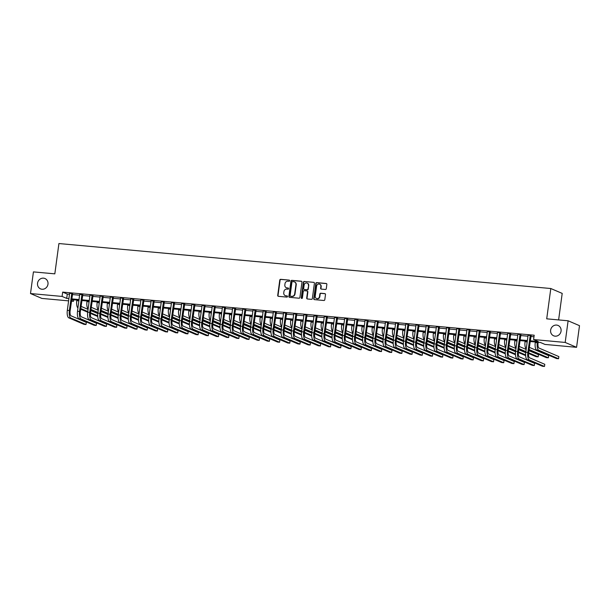 <?xml version="1.0" encoding="UTF-8"?>
<svg xmlns="http://www.w3.org/2000/svg" width="610" height="610" viewBox="0 0 610 610"><rect width="100%" height="100%" fill="white"/><g stroke="black" fill="none" stroke-linecap="round" stroke-linejoin="round"><path stroke-width="0.91" d="M289.674 280.752A0.602 0.557 -66.8 0 0 289.193 280.104L280.691 279.327A0.862 0.801 -66.8 0 0 279.776 280.104L277.71 295.4A0.862 0.801 -66.8 0 0 278.396 296.323L286.898 297.1A0.602 0.557 -66.8 0 0 287.211 295.957A0.602 0.557 -66.8 0 0 287.058 295.911L285.953 295.812A2.76 2.554 -66.8 0 1 283.764 292.861L283.94 291.58A2.76 2.554 -66.8 0 1 286.868 289.094L287.966 289.201A0.602 0.557 -66.8 0 0 288.286 288.05A0.602 0.557 -66.8 0 0 288.126 288.012L287.028 287.905A2.76 2.554 -66.8 0 1 284.832 284.954L285.007 283.68A2.76 2.554 -66.8 0 1 287.935 281.195L289.033 281.294A0.602 0.557 -66.8 0 0 289.674 280.752M550.632 330.147A5.627 5.2 -66.8 0 0 553.628 335.797A5.627 5.2 -66.8 0 0 561.063 331.1A5.627 5.2 -66.8 0 0 558.058 325.45A5.627 5.2 -66.8 0 0 550.632 330.147M37.545 283.231A5.627 5.2 -66.8 0 0 40.55 288.881A5.627 5.2 -66.8 0 0 47.977 284.184A5.627 5.2 -66.8 0 0 44.98 278.534A5.627 5.2 -66.8 0 0 37.545 283.231M325.366 289.475A0.862 0.801 -66.8 0 0 326.281 288.698L326.861 284.405A0.862 0.801 -66.8 0 0 326.175 283.482L316.735 282.621A0.862 0.801 -66.8 0 0 315.82 283.398L313.753 298.702A0.862 0.801 -66.8 0 0 314.44 299.624L323.879 300.486A0.862 0.801 -66.8 0 0 324.794 299.708L325.496 294.523A0.862 0.801 -66.8 0 0 324.81 293.601L320.768 293.227A0.862 0.801 -66.8 0 0 319.853 294.005L319.503 296.582A2.31 2.135 -66.8 0 1 316.453 298.503A2.31 2.135 -66.8 0 1 315.225 296.185L316.59 286.113A2.31 2.135 -66.8 0 1 319.64 284.191A2.31 2.135 -66.8 0 1 320.868 286.509L320.639 288.187A0.862 0.801 -66.8 0 0 321.325 289.11L325.366 289.475M68.602 300.867L41.892 298.427L30.5 293.547L33.428 271.892L54.824 273.852L58.918 243.542L550.807 288.522L546.712 318.832L568.108 320.784L565.18 342.439L576.572 347.319L544.989 344.429L540.368 342.454L530.12 341.516M30.5 293.547L62.083 296.429L66.704 298.412L68.907 298.61M530.22 340.799L538.218 341.531L533.597 339.549L534.185 335.218L62.67 292.106L62.083 296.429M533.597 339.549L565.18 342.439M301.981 282.133A0.862 0.801 -66.8 0 0 301.294 281.21L291.854 280.348A0.862 0.801 -66.8 0 0 290.94 281.126L288.873 296.422A0.862 0.801 -66.8 0 0 289.559 297.344L298.999 298.206A0.862 0.801 -66.8 0 0 299.914 297.436L301.981 282.133M304.291 281.485L313.738 282.346A0.862 0.801 -66.8 0 1 314.417 283.269L312.35 298.572A0.862 0.801 -66.8 0 1 311.435 299.35L307.394 298.976A0.862 0.801 -66.8 0 1 306.708 298.054L307.547 291.847A0.862 0.801 -66.8 0 0 306.868 290.924L304.184 290.68A0.862 0.801 -66.8 0 0 303.269 291.458L302.4 297.916A0.602 0.557 -66.8 0 1 301.599 298.42A0.602 0.557 -66.8 0 1 301.279 297.817L303.376 282.262A0.862 0.801 -66.8 0 1 304.291 281.485L313.738 282.346M62.67 292.106L67.291 294.081L69.494 294.287M72.331 294.546L79.681 295.217M82.518 295.476L89.868 296.147M92.712 296.407L100.055 297.078M102.899 297.337L110.242 298.008M113.086 298.267L120.429 298.946M123.273 299.205L130.624 299.876M133.46 300.135L140.811 300.806M143.647 301.065L150.998 301.736M153.842 301.996L161.185 302.667M164.029 302.926L171.372 303.597M174.216 303.864L181.559 304.535M184.403 304.794L191.753 305.465M194.59 305.724L201.94 306.395M204.777 306.655L212.127 307.326M214.972 307.585L222.314 308.256M225.159 308.515L232.501 309.194M235.346 309.453L242.688 310.124M245.533 310.383L252.883 311.054M255.72 311.313L263.07 311.985M265.907 312.244L273.257 312.915M276.101 313.174L283.444 313.845M286.288 314.112L293.631 314.783M296.475 315.042L303.818 315.713M306.662 315.972L314.013 316.643M316.849 316.903L324.2 317.574M327.036 317.833L334.387 318.504M337.231 318.763L344.574 319.434M347.418 319.701L354.761 320.372M357.605 320.631L364.948 321.302M367.792 321.562L375.142 322.233M377.979 322.492L385.329 323.163M388.166 323.422L395.516 324.093M398.361 324.352L405.703 325.031M408.547 325.29L415.89 325.961M418.734 326.22L426.077 326.891M428.921 327.151L436.272 327.822M439.108 328.081L446.459 328.752M449.296 329.011L456.646 329.682M459.49 329.949L466.833 330.62M469.677 330.879L477.02 331.55M479.864 331.81L487.207 332.481M490.051 332.74L497.402 333.411M500.238 333.67L507.589 334.341M510.425 334.6L517.776 335.279M520.62 335.538L527.963 336.209M530.807 336.468L533.971 336.758M72.537 293.761L69.54 293.227M82.724 294.691L79.788 294.424M92.911 295.621L89.914 295.087M103.105 296.551L100.101 296.018M113.292 297.482L110.288 296.948M123.479 298.42L120.475 297.886M133.666 299.35L130.67 298.816M143.853 300.28L140.857 299.746M154.04 301.21L151.044 300.677M164.235 302.141L161.231 301.607M174.422 303.071L171.418 302.537M184.609 304.009L181.605 303.475M194.796 304.939L191.799 304.405M204.983 305.869L201.986 305.335M215.17 306.799L212.173 306.266M225.364 307.73L222.36 307.196M235.552 308.668L232.547 308.126M245.738 309.598L242.734 309.064M255.925 310.528L252.929 309.994M266.113 311.458L263.116 310.925M276.299 312.389L273.303 311.855M286.494 313.319L283.49 312.785M296.681 314.257L293.677 313.723M306.868 315.187L303.864 314.653M317.055 316.117L314.119 315.85M327.242 317.048L324.245 316.514M337.429 317.978L334.433 317.444M347.624 318.908L344.619 318.374M357.811 319.846L354.806 319.312M367.998 320.776L364.993 320.242M378.185 321.706L375.188 321.173M388.372 322.637L385.375 322.103M398.559 323.567L395.562 323.033M408.753 324.505L405.749 323.971M418.94 325.435L415.936 324.901M429.127 326.365L426.123 325.831M439.314 327.296L436.318 326.762M449.501 328.226L446.505 327.692M459.688 329.156L456.692 328.622M469.883 330.094L466.879 329.56M480.07 331.024L477.127 330.757M490.257 331.954L487.253 331.421M500.444 332.885L497.447 332.351M510.631 333.815L507.634 333.281M520.818 334.753L517.821 334.219M531.013 335.683L528.008 335.149M558.615 319.922L562.199 293.402L550.807 288.522M568.108 320.784L579.5 325.671L576.572 347.319M73.688 299.777L73.474 301.317L71.446 301.127M71.53 300.478L73.474 301.317M527.284 341.257L519.933 340.586M517.089 340.327L509.746 339.648M506.902 339.389L499.559 338.718M496.715 338.458L489.372 337.787M486.528 337.528L479.178 336.857M476.341 336.598L468.991 335.927M466.154 335.668L458.804 334.997M455.96 334.73L448.617 334.059M445.773 333.8L438.43 333.129M435.586 332.869L428.243 332.198M425.399 331.939L418.048 331.268M415.212 331.009L407.861 330.338M405.025 330.079L397.674 329.4M394.83 329.141L387.487 328.47M384.643 328.21L377.3 327.539M374.456 327.28L367.113 326.609M364.269 326.35L356.919 325.679M354.082 325.42L346.732 324.749M343.895 324.482L336.545 323.811M333.7 323.552L326.358 322.881M323.513 322.621L316.171 321.95M313.327 321.691L305.984 321.02M303.139 320.761L295.789 320.09M292.952 319.831L285.602 319.152M282.765 318.893L275.415 318.222M272.571 317.962L265.228 317.291M262.384 317.032L255.041 316.361M252.197 316.102L244.854 315.431M242.01 315.172L234.659 314.501M231.823 314.241L224.472 313.563M221.636 313.304L214.285 312.633M211.441 312.373L204.098 311.702M201.254 311.443L193.911 310.772M191.067 310.513L183.724 309.842M180.88 309.583L173.53 308.912M170.693 308.645L163.343 307.974M160.506 307.714L153.156 307.043M150.312 306.784L142.969 306.113M140.125 305.854L132.782 305.183M129.938 304.924L122.595 304.253M119.751 303.993L112.4 303.315M109.564 303.056L102.213 302.385M99.377 302.125L92.026 301.454M89.182 301.195L81.839 300.524M78.995 300.265L71.652 299.594M71.751 298.877L79.094 299.548M81.938 299.807L89.281 300.478M92.125 300.738L99.468 301.409M102.312 301.668L109.655 302.339M112.499 302.598L119.85 303.269M122.686 303.528L130.037 304.207M132.881 304.466L140.224 305.137M143.068 305.396L150.411 306.067M153.255 306.327L160.598 306.998M163.442 307.257L170.785 307.928M173.629 308.187L180.979 308.858M183.816 309.125L191.166 309.796M194.01 310.055L201.353 310.726M204.197 310.986L211.54 311.657M214.385 311.916L221.727 312.587M224.571 312.846L231.914 313.517M234.758 313.776L242.109 314.455M244.945 314.714L252.296 315.385M255.14 315.644L262.483 316.315M265.327 316.575L272.67 317.246M275.514 317.505L282.857 318.176M285.701 318.435L293.044 319.106M295.888 319.373L303.239 320.044M306.075 320.303L313.426 320.974M316.27 321.234L323.613 321.905M326.457 322.164L333.8 322.835M336.644 323.094L343.987 323.765M346.831 324.024L354.174 324.703M357.018 324.962L364.368 325.633M367.205 325.892L374.555 326.563M377.399 326.823L384.742 327.494M387.586 327.753L394.929 328.424M397.773 328.683L405.116 329.354M407.96 329.613L415.303 330.292M418.147 330.551L425.498 331.222M428.334 331.482L435.685 332.153M438.529 332.412L445.872 333.083M448.716 333.342L456.059 334.013M458.903 334.272L466.246 334.943M469.09 335.21L476.433 335.881M479.277 336.14L486.627 336.812M489.464 337.071L496.814 337.742M499.659 338.001L507.001 338.672M509.846 338.931L517.188 339.602M520.033 339.861L527.375 340.54M67.291 294.081L66.704 298.412M286.464 287.783A2.76 2.554 -66.8 0 0 287.333 288.042L287.028 287.905M288.126 288.012L287.333 288.042M285.396 295.69A2.76 2.554 -66.8 0 0 286.265 295.941L285.953 295.812M287.058 295.911L286.265 295.941M289.193 280.104L281.004 279.456A0.862 0.801 -66.8 0 0 280.089 280.234L278.015 295.537A0.862 0.801 -66.8 0 0 278.328 296.315M301.668 281.347A0.862 0.801 -66.8 0 0 301.599 281.34L292.159 280.478A0.862 0.801 -66.8 0 0 291.244 281.256L289.178 296.551A0.862 0.801 -66.8 0 0 289.491 297.337M292.571 281.614A0.602 0.557 -66.8 0 0 291.931 282.163L290.116 295.591A0.602 0.557 -66.8 0 0 290.596 296.239L291.755 296.346A2.76 2.554 -66.8 0 0 294.683 293.86L295.926 284.679A2.76 2.554 -66.8 0 0 293.73 281.721L292.571 281.614M294.607 281.98A2.76 2.554 -66.8 0 1 296.231 284.809L294.996 293.989A2.76 2.554 -66.8 0 1 292.068 296.475L290.901 296.368M307.234 291.069A0.862 0.801 -66.8 0 1 307.859 291.984L307.021 298.183A0.862 0.801 -66.8 0 0 307.333 298.969M304.603 281.614A0.862 0.801 -66.8 0 0 303.688 282.392L301.584 297.947A0.602 0.557 -66.8 0 0 301.767 298.465M308.424 285.411A2.31 2.135 -66.8 0 0 307.188 283.093A2.31 2.135 -66.8 0 0 304.138 285.022L303.658 288.568A0.862 0.801 -66.8 0 0 304.344 289.491L307.028 289.735A0.862 0.801 -66.8 0 0 307.943 288.957L308.729 285.541A2.31 2.135 -66.8 0 0 307.341 283.17M308.729 285.541L308.248 289.094A0.862 0.801 -66.8 0 1 307.333 289.872L304.657 289.62M319.785 284.26A2.31 2.135 -66.8 0 1 321.173 286.639L320.952 288.316A0.862 0.801 -66.8 0 0 321.264 289.102M316.613 298.565A2.31 2.135 -66.8 0 0 319.815 296.712L319.503 296.582M325.176 293.738A0.862 0.801 -66.8 0 0 325.115 293.73L321.073 293.364A0.862 0.801 -66.8 0 0 320.159 294.142L319.815 296.712M326.548 283.627A0.862 0.801 -66.8 0 0 326.487 283.619L317.04 282.75A0.862 0.801 -66.8 0 0 316.125 283.528L314.058 298.831A0.862 0.801 -66.8 0 0 314.371 299.617M78.659 302.781A6.596 2.409 -84.8 0 1 78.812 300.829L78.888 300.257M77.95 307.981A6.596 2.409 -84.8 0 1 76.776 300.646L76.852 300.067M81.046 306.373L88.076 309.384M90.798 310.551L97.829 313.563M97.752 316.514L90.432 313.372M89.129 319.686L91.164 319.869L106.392 326.396L104.356 326.213L89.129 319.686A6.596 2.409 -84.8 0 1 87.695 312.198L80.665 309.186M97.73 315.812L90.501 312.716A4.392 1.601 95.2 0 0 91.462 317.703L106.681 324.23L106.392 326.396M87.787 311.55L80.756 308.538M68.755 317.818L70.79 318.008L86.018 324.535L83.982 324.345L68.755 317.818A6.596 2.409 -84.8 0 1 67.321 310.337L69.601 293.486M70.79 318.008A6.596 2.409 -84.8 0 1 69.357 310.52L71.766 293.425M72.666 293.509L70.127 310.848A4.392 1.601 95.2 0 0 71.08 315.843L86.307 322.37L86.018 324.535M72.407 294.005L71.637 293.677M88.846 303.711A6.596 2.409 -84.8 0 1 88.999 301.767L89.075 301.188M88.145 308.912A6.596 2.409 -84.8 0 1 86.963 301.576L87.039 300.997M91.233 307.303L98.263 310.315M100.985 311.481L108.023 314.501M107.947 317.444L100.62 314.302M99.316 320.616L101.351 320.799L116.579 327.326L114.543 327.143L99.316 320.616A6.596 2.409 -84.8 0 1 97.882 313.128L90.859 310.116M107.917 316.742L100.696 313.647A4.392 1.601 95.2 0 0 101.649 318.633L116.876 325.16L116.579 327.326M97.974 312.48L90.943 309.468M99.033 304.642A6.596 2.409 -84.8 0 1 99.186 302.697L99.27 302.118M98.332 309.842A6.596 2.409 -84.8 0 1 97.15 302.507L97.226 301.927M101.428 308.233L108.458 311.245M111.172 312.411L118.21 315.431M118.134 318.374L110.814 315.233M109.503 321.546L111.546 321.729L126.766 328.256L124.73 328.073L109.503 321.546A6.596 2.409 -84.8 0 1 108.077 314.058L101.047 311.047M118.104 317.673L110.883 314.577A4.392 1.601 95.2 0 0 111.836 319.571L127.063 326.098L126.766 328.256M108.161 313.41L101.13 310.398M109.221 305.579A6.596 2.409 -84.8 0 1 109.381 303.627L109.457 303.048M108.519 310.772A6.596 2.409 -84.8 0 1 107.337 303.444L107.421 302.865M111.615 309.163L118.645 312.183M121.359 313.342L128.397 316.361M128.321 319.304L121.001 316.171M119.697 322.476L121.733 322.667L136.96 329.194L134.917 329.003L119.697 322.476A6.596 2.409 -84.8 0 1 118.264 314.996L111.233 311.977M128.291 318.603L121.07 315.507A4.392 1.601 95.2 0 0 122.023 320.502L137.25 327.029L136.96 329.194M118.348 314.341L111.317 311.329M79.727 294.157L77.508 311.268L79.544 311.451L81.954 294.363M82.861 294.439L80.314 311.786A4.392 1.601 95.2 0 0 81.267 316.773L96.494 323.3L96.205 325.465L80.977 318.938A6.596 2.409 -84.8 0 1 79.544 311.451M96.205 325.465L94.169 325.275L78.942 318.748A6.596 2.409 -84.8 0 1 77.508 311.268M82.594 294.935L81.824 294.607M91.164 319.869A6.596 2.409 -84.8 0 1 89.739 312.389L87.695 312.198L89.975 295.354M89.739 312.389L92.141 295.293M93.048 295.377L90.501 312.716M92.781 295.865L92.011 295.537M101.351 320.799A6.596 2.409 -84.8 0 1 99.926 313.319L97.882 313.128L100.162 296.285M99.926 313.319L102.335 296.224M103.235 296.308L100.696 313.647M102.968 296.796L102.198 296.468M119.407 306.51A6.596 2.409 -84.8 0 1 119.568 304.558L119.644 303.978M118.706 311.702A6.596 2.409 -84.8 0 1 117.524 304.375L117.608 303.795M121.802 310.101L128.832 313.113M131.554 314.28L138.584 317.291M138.508 320.235L131.188 317.101M129.884 323.407L131.92 323.597L147.147 330.124L145.111 329.934L129.884 323.407A6.596 2.409 -84.8 0 1 128.451 315.927L121.421 312.915M138.478 319.541L131.257 316.445A4.392 1.601 95.2 0 0 132.21 321.432L147.437 327.959L147.147 330.124M128.535 315.279L121.512 312.259M111.546 321.729A6.596 2.409 -84.8 0 1 110.113 314.249L108.077 314.058L110.349 297.215M110.113 314.249L112.522 297.154M113.422 297.238L110.883 314.577M113.163 297.733L112.392 297.398M129.595 307.44A6.596 2.409 -84.8 0 1 129.755 305.488L129.831 304.909M128.893 312.64A6.596 2.409 -84.8 0 1 127.719 305.305L127.795 304.725M131.989 311.031L139.019 314.043M141.741 315.21L148.771 318.222M148.695 321.173L141.375 318.031M140.071 324.345L142.107 324.528L157.334 331.055L155.298 330.872L140.071 324.345A6.596 2.409 -84.8 0 1 138.638 316.857L131.607 313.845M148.672 320.471L141.444 317.375A4.392 1.601 95.2 0 0 142.397 322.362L157.624 328.889L157.334 331.055M138.729 316.209L131.699 313.197M139.789 308.37A6.596 2.409 -84.8 0 1 139.942 306.418L140.018 305.846M139.08 313.57A6.596 2.409 -84.8 0 1 137.906 306.235L137.982 305.656M142.176 311.962L149.206 314.973M151.928 316.14L158.958 319.152M158.882 322.103L151.562 318.961M150.258 325.275L152.294 325.458L167.521 331.985L165.485 331.802L150.258 325.275A6.596 2.409 -84.8 0 1 148.825 317.787L141.794 314.775M158.859 321.401L151.631 318.306A4.392 1.601 95.2 0 0 152.591 323.292L167.811 329.819L167.521 331.985M148.916 317.139L141.886 314.127M149.976 309.3A6.596 2.409 -84.8 0 1 150.129 307.356L150.205 306.777M149.275 314.501A6.596 2.409 -84.8 0 1 148.093 307.165L148.169 306.586M152.363 312.892L159.393 315.904M162.115 317.07L169.153 320.09M169.077 323.033L161.749 319.892M160.445 326.205L162.481 326.388L177.708 332.915L175.672 332.732L160.445 326.205A6.596 2.409 -84.8 0 1 159.012 318.717L151.989 315.705M169.046 322.332L161.825 319.236A4.392 1.601 95.2 0 0 162.778 324.223L178.006 330.75L177.708 332.915M159.103 318.069L152.073 315.057M160.163 310.238A6.596 2.409 -84.8 0 1 160.316 308.286L160.399 307.707M159.462 315.431A6.596 2.409 -84.8 0 1 158.28 308.096L158.356 307.524M162.557 313.822L169.588 316.834M172.302 318.001L179.34 321.02M179.264 323.963L171.944 320.822M170.632 327.135L172.676 327.326L187.895 333.853L185.859 333.662L170.632 327.135A6.596 2.409 -84.8 0 1 169.206 319.655L162.176 316.636M179.233 323.262L172.012 320.166A4.392 1.601 95.2 0 0 172.965 325.16L188.193 331.688L187.895 333.853M169.29 319L162.26 315.988M170.35 311.169A6.596 2.409 -84.8 0 1 170.51 309.217L170.587 308.637M169.649 316.361A6.596 2.409 -84.8 0 1 168.467 309.034L168.551 308.454M172.744 314.752L179.775 317.772M182.489 318.938L189.527 321.95M189.451 324.894L182.131 321.76M180.827 328.066L182.863 328.256L198.09 334.783L196.046 334.593L180.827 328.066A6.596 2.409 -84.8 0 1 179.393 320.585L172.363 317.574M189.42 324.192L182.199 321.096A4.392 1.601 95.2 0 0 183.152 326.091L198.38 332.618L198.09 334.783M179.477 319.937L172.447 316.918M121.733 322.667A6.596 2.409 -84.8 0 1 120.3 315.179L118.264 314.996L120.544 298.145M120.3 315.179L122.709 298.084M123.609 298.168L121.07 315.507M123.35 298.664L122.579 298.328M131.92 323.597A6.596 2.409 -84.8 0 1 130.487 316.11L128.451 315.927L130.731 299.075M130.487 316.11L132.896 299.014M133.796 299.098L131.257 316.445M133.537 299.594L132.767 299.266M142.107 324.528A6.596 2.409 -84.8 0 1 140.674 317.04L138.638 316.857L140.918 300.006M140.674 317.04L143.083 299.952M143.99 300.029L141.444 317.375M143.724 300.524L142.953 300.196M152.294 325.458A6.596 2.409 -84.8 0 1 150.868 317.978L148.825 317.787L151.105 300.943M150.868 317.978L153.27 300.882M154.177 300.966L151.631 318.306M153.911 301.454L153.141 301.127M162.481 326.388A6.596 2.409 -84.8 0 1 161.055 318.908L159.012 318.717L161.292 301.874M161.055 318.908L163.465 301.813M164.364 301.897L161.825 319.236M164.098 302.385L163.327 302.057M180.537 312.099A6.596 2.409 -84.8 0 1 180.697 310.147L180.774 309.567M179.836 317.299A6.596 2.409 -84.8 0 1 178.654 309.964L178.738 309.384M182.931 315.69L189.962 318.702M192.684 319.869L199.714 322.881M199.638 325.824L192.318 322.69M191.014 328.996L193.05 329.187L208.277 335.713L206.241 335.523L191.014 328.996A6.596 2.409 -84.8 0 1 189.58 321.516L182.55 318.504M199.607 325.13L192.386 322.034A4.392 1.601 95.2 0 0 193.339 327.021L208.567 333.548L208.277 335.713M189.664 320.868L182.642 317.856M172.676 327.326A6.596 2.409 -84.8 0 1 171.242 319.838L169.206 319.655L171.479 302.804M171.242 319.838L173.652 302.743M174.551 302.827L172.012 320.166M174.292 303.322L173.522 302.987M190.724 313.029A6.596 2.409 -84.8 0 1 190.884 311.077L190.96 310.505M190.023 318.229A6.596 2.409 -84.8 0 1 188.848 310.894L188.925 310.315M193.118 316.62L200.149 319.632M202.871 320.799L209.901 323.811M209.825 326.762L202.505 323.62M201.201 329.934L203.237 330.117L218.464 336.644L216.428 336.461L201.201 329.934A6.596 2.409 -84.8 0 1 199.767 322.446L192.737 319.434M209.802 326.06L202.573 322.964A4.392 1.601 95.2 0 0 203.526 327.951L218.754 334.478L218.464 336.644M199.859 321.798L192.829 318.786M182.863 328.256A6.596 2.409 -84.8 0 1 181.429 320.768L179.393 320.585L181.673 303.734M181.429 320.768L183.839 303.673M184.738 303.757L182.199 321.096M184.479 304.253L183.709 303.925M200.919 313.959A6.596 2.409 -84.8 0 1 201.071 312.015L201.148 311.435M200.21 319.16A6.596 2.409 -84.8 0 1 199.035 311.824L199.112 311.245M203.305 317.551L210.336 320.563M213.058 321.729L220.088 324.749M220.012 327.692L212.692 324.55M211.388 330.864L213.424 331.047L228.651 337.574L226.615 337.391L211.388 330.864A6.596 2.409 -84.8 0 1 209.954 323.376L202.924 320.364M219.989 326.99L212.76 323.895A4.392 1.601 95.2 0 0 213.721 328.881L228.941 335.409L228.651 337.574M210.046 322.728L203.016 319.716M193.05 329.187A6.596 2.409 -84.8 0 1 191.616 321.699L189.58 321.516L191.86 304.664M191.616 321.699L194.026 304.611M194.925 304.687L192.386 322.034M194.666 305.183L193.896 304.855M211.106 314.89A6.596 2.409 -84.8 0 1 211.258 312.945L211.335 312.366M210.404 320.09A6.596 2.409 -84.8 0 1 209.222 312.755L209.299 312.175M213.492 318.481L220.523 321.493M223.245 322.659L230.283 325.679M230.206 328.622L222.879 325.481M221.575 331.794L223.611 331.977L238.838 338.504L236.802 338.321L221.575 331.794A6.596 2.409 -84.8 0 1 220.141 324.306L213.119 321.295M230.176 327.921L222.955 324.825A4.392 1.601 95.2 0 0 223.908 329.819L239.135 336.339L238.838 338.504M220.233 323.658L213.203 320.646M203.237 330.117A6.596 2.409 -84.8 0 1 201.803 322.629L199.767 322.446L202.047 305.595M201.803 322.629L204.213 305.541M205.12 305.625L202.573 322.964M204.853 306.113L204.083 305.785M221.293 315.827A6.596 2.409 -84.8 0 1 221.445 313.875L221.529 313.296M220.591 321.02A6.596 2.409 -84.8 0 1 219.409 313.685L219.486 313.113M223.687 319.411L230.717 322.431M233.432 323.59L240.47 326.609M240.393 329.552L233.073 326.419M231.762 332.724L233.805 332.915L249.025 339.442L246.989 339.251L231.762 332.724A6.596 2.409 -84.8 0 1 230.336 325.244L223.306 322.225M240.363 328.851L233.142 325.755A4.392 1.601 95.2 0 0 234.095 330.75L249.322 337.277L249.025 339.442M230.42 324.589L223.39 321.577M213.424 331.047A6.596 2.409 -84.8 0 1 211.998 323.567L209.954 323.376L212.234 306.533M211.998 323.567L214.4 306.472M215.307 306.555L212.76 323.895M215.04 307.043L214.27 306.716M231.48 316.758A6.596 2.409 -84.8 0 1 231.64 314.806L231.716 314.226M230.778 321.95A6.596 2.409 -84.8 0 1 229.596 314.623L229.68 314.043M233.874 320.349L240.904 323.361M243.619 324.528L250.657 327.539M250.58 330.483L243.26 327.349M241.956 333.655L243.992 333.845L259.219 340.372L257.176 340.182L241.956 333.655A6.596 2.409 -84.8 0 1 240.523 326.175L233.493 323.163M250.55 329.789L243.329 326.693A4.392 1.601 95.2 0 0 244.282 331.68L259.509 338.207L259.219 340.372M240.607 325.526L233.577 322.507M223.611 331.977A6.596 2.409 -84.8 0 1 222.185 324.497L220.141 324.306L222.421 307.463M222.185 324.497L224.594 307.402M225.494 307.486L222.955 324.825M225.227 307.981L224.457 307.646M241.667 317.688A6.596 2.409 -84.8 0 1 241.827 315.736L241.903 315.156M240.965 322.888A6.596 2.409 -84.8 0 1 239.783 315.553L239.867 314.973M244.061 321.279L251.091 324.291M253.813 325.458L260.844 328.47M260.767 331.413L253.447 328.279M252.143 334.593L254.179 334.776L269.406 341.303L267.371 341.112L252.143 334.593A6.596 2.409 -84.8 0 1 250.71 327.105L243.68 324.093M260.737 330.719L253.516 327.623A4.392 1.601 95.2 0 0 254.469 332.61L269.696 339.137L269.406 341.303M250.794 326.457L243.771 323.445M251.854 318.618A6.596 2.409 -84.8 0 1 252.014 316.666L252.09 316.094M251.152 323.818A6.596 2.409 -84.8 0 1 249.978 316.483L250.054 315.904M254.248 322.21L261.278 325.221M264 326.388L271.031 329.4M270.954 332.351L263.634 329.209M262.33 335.523L264.366 335.706L279.594 342.233L277.558 342.05L262.33 335.523A6.596 2.409 -84.8 0 1 260.897 328.035L253.867 325.023M270.931 331.649L263.703 328.554A4.392 1.601 95.2 0 0 264.656 333.54L279.883 340.067L279.594 342.233M260.988 327.387L253.958 324.375M262.048 319.548A6.596 2.409 -84.8 0 1 262.201 317.604L262.277 317.025M261.339 324.749A6.596 2.409 -84.8 0 1 260.165 317.413L260.241 316.834M264.435 323.14L271.465 326.152M274.187 327.318L281.218 330.338M281.141 333.281L273.821 330.14M272.517 336.453L274.553 336.636L289.781 343.163L287.745 342.98L272.517 336.453A6.596 2.409 -84.8 0 1 271.084 328.965L264.054 325.954M281.118 332.58L273.89 329.484A4.392 1.601 95.2 0 0 274.851 334.471L290.07 340.998L289.781 343.163M271.175 328.317L264.145 325.305M272.235 320.479A6.596 2.409 -84.8 0 1 272.388 318.534L272.464 317.955M271.534 325.679A6.596 2.409 -84.8 0 1 270.352 318.344L270.428 317.772M274.622 324.07L281.652 327.082M284.374 328.249L291.412 331.268M291.336 334.211L284.008 331.07M282.704 337.383L284.74 337.574L299.967 344.093L297.932 343.91L282.704 337.383A6.596 2.409 -84.8 0 1 281.271 329.896L274.248 326.884M291.305 333.51L284.085 330.414A4.392 1.601 95.2 0 0 285.038 335.409L300.265 341.935L299.967 344.093M281.363 329.248L274.332 326.236M282.422 321.417A6.596 2.409 -84.8 0 1 282.575 319.465L282.659 318.885M281.721 326.609A6.596 2.409 -84.8 0 1 280.539 319.282L280.615 318.702M284.817 325L291.847 328.02M294.561 329.187L301.599 332.198M301.523 335.142L294.203 332.008M292.892 338.314L294.935 338.504L310.154 345.031L308.119 344.841L292.892 338.314A6.596 2.409 -84.8 0 1 291.466 330.833L284.435 327.822M301.492 334.44L294.272 331.344A4.392 1.601 95.2 0 0 295.225 336.339L310.452 342.866L310.154 345.031M291.549 330.185L284.519 327.166M292.609 322.347A6.596 2.409 -84.8 0 1 292.769 320.395L292.846 319.815M291.908 327.539A6.596 2.409 -84.8 0 1 290.726 320.212L290.81 319.632M295.004 325.938L302.034 328.95M304.748 330.117L311.786 333.129M311.71 336.072L304.39 332.938M303.086 339.244L305.122 339.435L320.349 345.962L318.306 345.771L303.086 339.244A6.596 2.409 -84.8 0 1 301.653 331.764L294.622 328.752M311.679 335.378L304.459 332.282A4.392 1.601 95.2 0 0 305.412 337.269L320.639 343.796L320.349 345.962M301.736 331.116L294.706 328.104M302.796 323.277A6.596 2.409 -84.8 0 1 302.957 321.325L303.033 320.746M302.095 328.477A6.596 2.409 -84.8 0 1 300.913 321.142L300.997 320.563M305.191 326.868L312.221 329.88M314.943 331.047L321.973 334.059M321.897 337.01L314.577 333.868M313.273 340.182L315.309 340.365L330.536 346.892L328.5 346.709L313.273 340.182A6.596 2.409 -84.8 0 1 311.84 332.694L304.809 329.682M321.866 336.308L314.646 333.212A4.392 1.601 95.2 0 0 315.599 338.199L330.826 344.726L330.536 346.892M311.923 332.046L304.901 329.034M312.983 324.207A6.596 2.409 -84.8 0 1 313.143 322.263L313.22 321.683M312.282 329.408A6.596 2.409 -84.8 0 1 311.108 322.072L311.184 321.493M315.378 327.799L322.408 330.811M325.13 331.977L332.16 334.997M332.084 337.94L324.764 334.798M323.46 341.112L325.496 341.295L340.723 347.822L338.687 347.639L323.46 341.112A6.596 2.409 -84.8 0 1 322.027 333.624L314.996 330.612M332.061 337.238L324.833 334.143A4.392 1.601 95.2 0 0 325.786 339.129L341.013 345.656L340.723 347.822M322.118 332.976L315.088 329.964M323.178 325.138A6.596 2.409 -84.8 0 1 323.33 323.193L323.407 322.614M322.469 330.338A6.596 2.409 -84.8 0 1 321.295 323.003L321.371 322.423M325.565 328.729L332.595 331.741M335.317 332.907L342.347 335.927M342.271 338.87L334.951 335.729M333.647 342.042L335.683 342.225L350.91 348.752L348.874 348.569L333.647 342.042A6.596 2.409 -84.8 0 1 332.214 334.554L325.183 331.543M342.248 338.169L335.02 335.073A4.392 1.601 95.2 0 0 335.98 340.06L351.2 346.587L350.91 348.752M332.305 333.906L325.275 330.894M333.365 326.075A6.596 2.409 -84.8 0 1 333.517 324.123L333.594 323.544M332.663 331.268A6.596 2.409 -84.8 0 1 331.482 323.933L331.558 323.361M335.752 329.659L342.782 332.679M345.504 333.838L352.542 336.857M352.466 339.8L345.138 336.659M343.834 342.972L345.87 343.163L361.097 349.69L359.061 349.5L343.834 342.972A6.596 2.409 -84.8 0 1 342.401 335.492L335.378 332.473M352.435 339.099L345.214 336.003A4.392 1.601 95.2 0 0 346.167 340.998L361.394 347.525L361.097 349.69M342.492 334.837L335.462 331.825M343.552 327.006A6.596 2.409 -84.8 0 1 343.704 325.054L343.788 324.474M342.85 332.198A6.596 2.409 -84.8 0 1 341.669 324.871L341.745 324.291M345.946 330.597L352.976 333.609M355.691 334.776L362.729 337.787M362.653 340.731L355.333 337.597M354.021 343.903L356.065 344.093L371.284 350.62L369.248 350.43L354.021 343.903A6.596 2.409 -84.8 0 1 352.595 336.423L345.565 333.411M362.622 340.037L355.401 336.933A4.392 1.601 95.2 0 0 356.354 341.928L371.581 348.455L371.284 350.62M352.679 335.774L345.649 332.755M353.739 327.936A6.596 2.409 -84.8 0 1 353.899 325.984L353.975 325.404M353.037 333.136A6.596 2.409 -84.8 0 1 351.856 325.801L351.94 325.221M356.133 331.527L363.163 334.539M365.878 335.706L372.916 338.718M372.84 341.661L365.52 338.527M364.216 344.833L366.252 345.024L381.479 351.551L379.435 351.36L364.216 344.833A6.596 2.409 -84.8 0 1 362.782 337.353L355.752 334.341M372.809 340.967L365.588 337.871A4.392 1.601 95.2 0 0 366.541 342.858L381.768 349.385L381.479 351.551M362.866 336.705L355.836 333.693M363.926 328.866A6.596 2.409 -84.8 0 1 364.086 326.914L364.162 326.342M363.224 334.066A6.596 2.409 -84.8 0 1 362.043 326.731L362.126 326.152M366.32 332.458L373.35 335.469M376.073 336.636L383.103 339.648M383.027 342.599L375.707 339.457M374.403 345.771L376.439 345.954L391.666 352.481L389.63 352.298L374.403 345.771A6.596 2.409 -84.8 0 1 372.969 338.283L365.939 335.271M382.996 341.897L375.775 338.802A4.392 1.601 95.2 0 0 376.728 343.788L391.955 350.315L391.666 352.481M373.053 337.635L366.031 334.623M374.113 329.796A6.596 2.409 -84.8 0 1 374.273 327.852L374.349 327.273M373.411 334.997A6.596 2.409 -84.8 0 1 372.237 327.661L372.313 327.082M376.507 333.388L383.537 336.4M386.26 337.566L393.29 340.586M393.214 343.529L385.894 340.388M384.59 346.701L386.626 346.884L401.853 353.411L399.817 353.228L384.59 346.701A6.596 2.409 -84.8 0 1 383.156 339.213L376.126 336.202M393.191 342.828L385.962 339.732A4.392 1.601 95.2 0 0 386.915 344.719L402.142 351.246L401.853 353.411M383.248 338.565L376.217 335.553M384.308 330.727A6.596 2.409 -84.8 0 1 384.46 328.782L384.536 328.203M383.598 335.927A6.596 2.409 -84.8 0 1 382.424 328.592L382.5 328.012M386.694 334.318L393.724 337.33M396.447 338.497L403.477 341.516M403.401 344.459L396.081 341.318M394.777 347.631L396.813 347.814L412.04 354.341L410.004 354.158L394.777 347.631A6.596 2.409 -84.8 0 1 393.343 340.144L386.313 337.132M403.378 343.758L396.149 340.662A4.392 1.601 95.2 0 0 397.11 345.656L412.329 352.183L412.04 354.341M393.435 339.495L386.404 336.484M394.495 331.665A6.596 2.409 -84.8 0 1 394.647 329.713L394.723 329.133M393.793 336.857A6.596 2.409 -84.8 0 1 392.611 329.53L392.688 328.95M396.881 335.248L403.911 338.268M406.634 339.427L413.671 342.446M413.595 345.39L406.268 342.256M404.964 348.562L407 348.752L422.227 355.279L420.191 355.089L404.964 348.562A6.596 2.409 -84.8 0 1 403.53 341.081L396.508 338.062M413.565 344.688L406.344 341.592A4.392 1.601 95.2 0 0 407.297 346.587L422.524 353.114L422.227 355.279M403.622 340.433L396.591 337.414M404.682 332.595A6.596 2.409 -84.8 0 1 404.834 330.643L404.918 330.063M403.98 337.787A6.596 2.409 -84.8 0 1 402.798 330.46L402.875 329.88M407.076 336.186L414.106 339.198M416.821 340.365L423.858 343.377M423.782 346.32L416.462 343.186M415.151 349.492L417.194 349.683L432.414 356.209L430.378 356.019L415.151 349.492A6.596 2.409 -84.8 0 1 413.725 342.012L406.695 339M423.752 345.626L416.531 342.53A4.392 1.601 95.2 0 0 417.484 347.517L432.711 354.044L432.414 356.209M413.809 341.364L406.779 338.344M414.869 333.525A6.596 2.409 -84.8 0 1 415.029 331.573L415.105 330.994M414.167 338.725A6.596 2.409 -84.8 0 1 412.985 331.39L413.069 330.811M417.263 337.116L424.293 340.128M427.008 341.295L434.046 344.307M433.969 347.258L426.649 344.116M425.345 350.43L427.381 350.613L442.608 357.14L440.565 356.957L425.345 350.43A6.596 2.409 -84.8 0 1 423.912 342.942L416.882 339.93M433.939 346.556L426.718 343.46A4.392 1.601 95.2 0 0 427.671 348.447L442.898 354.974L442.608 357.14M423.996 342.294L416.966 339.282M425.056 334.455A6.596 2.409 -84.8 0 1 425.216 332.503L425.292 331.931M424.354 339.656A6.596 2.409 -84.8 0 1 423.172 332.32L423.256 331.741M427.45 338.047L434.48 341.059M437.202 342.225L444.233 345.237M444.156 348.188L436.836 345.046M435.532 351.36L437.568 351.543L452.795 358.07L450.759 357.887L435.532 351.36A6.596 2.409 -84.8 0 1 434.099 343.872L427.069 340.86M444.126 347.486L436.905 344.391A4.392 1.601 95.2 0 0 437.858 349.377L453.085 355.904L452.795 358.07M434.183 343.224L427.16 340.212M435.243 335.386A6.596 2.409 -84.8 0 1 435.403 333.441L435.479 332.862M434.541 340.586A6.596 2.409 -84.8 0 1 433.367 333.251L433.443 332.671M437.637 338.977L444.667 341.989M447.389 343.156L454.42 346.175M454.343 349.118L447.023 345.977M445.719 352.29L447.755 352.473L462.982 359L460.946 358.817L445.719 352.29A6.596 2.409 -84.8 0 1 444.286 344.802L437.256 341.791M454.32 348.417L447.092 345.321A4.392 1.601 95.2 0 0 448.045 350.308L463.272 356.835L462.982 359M444.377 344.154L437.347 341.142M445.437 336.323A6.596 2.409 -84.8 0 1 445.59 334.371L445.666 333.792M444.728 341.516A6.596 2.409 -84.8 0 1 443.554 334.181L443.63 333.609M447.824 339.907L454.854 342.919M457.576 344.086L464.606 347.105M464.53 350.048L457.21 346.907M455.906 353.22L457.942 353.411L473.169 359.938L471.133 359.748L455.906 353.22A6.596 2.409 -84.8 0 1 454.473 345.74L447.443 342.721M464.507 349.347L457.279 346.251A4.392 1.601 95.2 0 0 458.24 351.246L473.459 357.773L473.169 359.938M454.564 345.085L447.534 342.073M455.624 337.254A6.596 2.409 -84.8 0 1 455.777 335.302L455.853 334.722M454.923 342.446A6.596 2.409 -84.8 0 1 453.741 335.119L453.817 334.539M458.011 340.837L465.041 343.857M467.763 345.024L474.801 348.035M474.725 350.979L467.397 347.845M466.093 354.151L468.129 354.341L483.356 360.868L481.32 360.678L466.093 354.151A6.596 2.409 -84.8 0 1 464.66 346.671L457.637 343.659M474.694 350.277L467.474 347.181A4.392 1.601 95.2 0 0 468.427 352.176L483.654 358.703L483.356 360.868M464.751 346.022L457.721 343.003M465.811 338.184A6.596 2.409 -84.8 0 1 465.964 336.232L466.048 335.652M465.11 343.384A6.596 2.409 -84.8 0 1 463.928 336.049L464.004 335.469M468.205 341.775L475.236 344.787M477.95 345.954L484.988 348.966M484.912 351.909L477.592 348.775M476.28 355.081L478.324 355.272L493.543 361.799L491.507 361.608L476.28 355.081A6.596 2.409 -84.8 0 1 474.854 347.601L467.824 344.589M484.881 351.215L477.661 348.119A4.392 1.601 95.2 0 0 478.614 353.106L493.841 359.633L493.543 361.799M474.938 346.953L467.908 343.941M475.998 339.114A6.596 2.409 -84.8 0 1 476.158 337.162L476.235 336.59M475.297 344.315A6.596 2.409 -84.8 0 1 474.115 336.979L474.199 336.4M478.392 342.706L485.423 345.717M488.137 346.884L495.175 349.896M495.099 352.847L487.779 349.705M486.467 356.019L488.511 356.202L503.738 362.729L501.695 362.546L486.467 356.019A6.596 2.409 -84.8 0 1 485.041 348.531L478.011 345.519M495.068 352.145L487.847 349.05A4.392 1.601 95.2 0 0 488.801 354.036L504.028 360.563L503.738 362.729M485.125 347.883L478.095 344.871M486.185 340.044A6.596 2.409 -84.8 0 1 486.345 338.1L486.422 337.521M485.484 345.245A6.596 2.409 -84.8 0 1 484.302 337.909L484.386 337.33M488.579 343.636L495.61 346.648M498.332 347.814L505.362 350.834M505.286 353.777L497.966 350.636M496.662 356.949L498.698 357.132L513.925 363.659L511.889 363.476L496.662 356.949A6.596 2.409 -84.8 0 1 495.228 349.461L488.198 346.45M505.255 353.076L498.034 349.98A4.392 1.601 95.2 0 0 498.988 354.967L514.215 361.494L513.925 363.659M495.312 348.813L488.29 345.801M496.372 340.975A6.596 2.409 -84.8 0 1 496.532 339.03L496.609 338.451M495.671 346.175A6.596 2.409 -84.8 0 1 494.496 338.84L494.573 338.26M498.766 344.566L505.797 347.578M508.519 348.745L515.549 351.764M515.473 354.707L508.153 351.566M506.849 357.879L508.885 358.062L524.112 364.589L522.076 364.406L506.849 357.879A6.596 2.409 -84.8 0 1 505.416 350.392L498.385 347.38M515.45 354.006L508.221 350.91A4.392 1.601 95.2 0 0 509.175 355.904L524.402 362.424L524.112 364.589M505.507 349.743L498.477 346.732M233.805 332.915A6.596 2.409 -84.8 0 1 232.372 325.427L230.336 325.244L232.608 308.393M232.372 325.427L234.781 308.332M235.681 308.416L233.142 325.755M235.422 308.912L234.652 308.576M243.992 333.845A6.596 2.409 -84.8 0 1 242.559 326.358L240.523 326.175L242.803 309.323M242.559 326.358L244.968 309.262M245.868 309.346L243.329 326.685M245.609 309.842L244.839 309.514M254.179 334.776A6.596 2.409 -84.8 0 1 252.746 327.288L250.71 327.105L252.99 310.254M252.746 327.288L255.155 310.2M256.055 310.276L253.516 327.623M255.796 310.772L255.026 310.444M264.366 335.706A6.596 2.409 -84.8 0 1 262.933 328.226L260.897 328.035L263.177 311.191M262.933 328.226L265.342 311.13M266.25 311.214L263.703 328.554M265.983 311.702L265.213 311.375M274.553 336.636A6.596 2.409 -84.8 0 1 273.127 329.156L271.084 328.965L273.364 312.122M273.127 329.156L275.529 312.061M276.437 312.145L273.89 329.484M276.17 312.633L275.4 312.305M284.74 337.574A6.596 2.409 -84.8 0 1 283.315 330.086L281.271 329.896L283.551 313.052M283.315 330.086L285.724 312.991M286.624 313.075L284.085 330.414M286.357 313.57L285.587 313.235M294.935 338.504A6.596 2.409 -84.8 0 1 293.502 331.017L291.466 330.833L293.738 313.982M293.502 331.017L295.911 313.921M296.811 314.005L294.272 331.344M296.551 314.501L295.781 314.173M305.122 339.435A6.596 2.409 -84.8 0 1 303.688 331.947L301.653 331.764L303.933 314.912M303.688 331.947L306.098 314.859M306.998 314.935L304.459 332.282M306.738 315.431L305.968 315.103M314.058 315.583L311.84 332.694L313.875 332.877L316.285 315.789M317.185 315.866L314.646 333.212M315.309 340.365A6.596 2.409 -84.8 0 1 313.875 332.877M316.925 316.361L316.155 316.033M325.496 341.295A6.596 2.409 -84.8 0 1 324.062 333.815L322.027 333.624L324.306 316.781M324.062 333.815L326.472 316.72M327.379 316.803L324.833 334.143M327.112 317.291L326.342 316.964M335.683 342.225A6.596 2.409 -84.8 0 1 334.257 334.745L332.214 334.554L334.493 317.711M334.257 334.745L336.659 317.65M337.566 317.734L335.02 335.073M337.299 318.229L336.529 317.894M345.87 343.163A6.596 2.409 -84.8 0 1 344.444 335.675L342.401 335.492L344.68 318.641M344.444 335.675L346.854 318.58M347.753 318.664L345.214 336.003M347.486 319.16L346.716 318.824M356.065 344.093A6.596 2.409 -84.8 0 1 354.631 336.606L352.595 336.423L354.867 319.571M354.631 336.606L357.041 319.51M357.94 319.594L355.401 336.933M357.681 320.09L356.911 319.762M366.252 345.024A6.596 2.409 -84.8 0 1 364.818 337.536L362.782 337.353L365.062 320.502M364.818 337.536L367.228 320.448M368.127 320.524L365.588 337.871M367.868 321.02L367.098 320.692M376.439 345.954A6.596 2.409 -84.8 0 1 375.005 338.474L372.969 338.283L375.249 321.44M375.005 338.474L377.415 321.378M378.314 321.462L375.775 338.802M378.055 321.95L377.285 321.623M386.626 346.884A6.596 2.409 -84.8 0 1 385.192 339.404L383.156 339.213L385.436 322.37M385.192 339.404L387.602 322.309M388.509 322.393L385.962 339.732M388.242 322.881L387.472 322.553M396.813 347.814A6.596 2.409 -84.8 0 1 395.387 340.334L393.343 340.144L395.623 323.3M395.387 340.334L397.789 323.239M398.696 323.323L396.149 340.662M398.429 323.818L397.659 323.483M407 348.752A6.596 2.409 -84.8 0 1 405.574 341.264L403.53 341.081L405.81 324.23M405.574 341.264L407.983 324.169M408.883 324.253L406.344 341.592M408.616 324.749L407.846 324.421M417.194 349.683A6.596 2.409 -84.8 0 1 415.761 342.195L413.725 342.012L415.997 325.16M415.761 342.195L418.17 325.099M419.07 325.183L416.531 342.53M418.811 325.679L418.041 325.351M427.381 350.613A6.596 2.409 -84.8 0 1 425.948 343.125L423.912 342.942L426.192 326.091M425.948 343.125L428.357 326.037M429.257 326.114L426.718 343.46M428.998 326.609L428.228 326.281M437.568 351.543A6.596 2.409 -84.8 0 1 436.135 344.063L434.099 343.872L436.379 327.029M436.135 344.063L438.544 326.968M439.444 327.051L436.905 344.391M439.185 327.539L438.415 327.212M447.755 352.473A6.596 2.409 -84.8 0 1 446.322 344.993L444.286 344.802L446.566 327.959M446.322 344.993L448.731 327.898M449.639 327.982L447.092 345.321M449.372 328.47L448.602 328.142M457.942 353.411A6.596 2.409 -84.8 0 1 456.516 345.923L454.473 345.74L456.753 328.889M456.516 345.923L458.918 328.828M459.826 328.912L457.279 346.251M459.559 329.408L458.789 329.072M468.129 354.341A6.596 2.409 -84.8 0 1 466.703 346.854L464.66 346.671L466.94 329.819M466.703 346.854L469.113 329.758M470.013 329.842L467.474 347.181M469.746 330.338L468.976 330.01M477.066 330.49L474.854 347.601L476.89 347.784L479.3 330.696M480.2 330.772L477.661 348.119M478.324 355.272A6.596 2.409 -84.8 0 1 476.89 347.784M479.94 331.268L479.17 330.94M488.511 356.202A6.596 2.409 -84.8 0 1 487.077 348.722L485.041 348.531L487.321 331.68M487.077 348.722L489.487 331.626M490.387 331.71L487.847 349.05M490.127 332.198L489.357 331.87M506.567 341.913A6.596 2.409 -84.8 0 1 506.719 339.961L506.796 339.381M505.858 347.105A6.596 2.409 -84.8 0 1 504.683 339.77L504.76 339.198M508.953 345.496L515.984 348.516M518.706 349.675L525.736 352.694M525.66 355.638L518.34 352.504M517.036 358.81L519.072 359L534.299 365.527L532.263 365.337L517.036 358.81A6.596 2.409 -84.8 0 1 515.602 351.329L508.572 348.31M525.637 354.936L518.409 351.84A4.392 1.601 95.2 0 0 519.369 356.835L534.589 363.362L534.299 365.527M515.694 350.674L508.664 347.662M498.698 357.132A6.596 2.409 -84.8 0 1 497.264 349.652L495.228 349.461L497.508 332.618M497.264 349.652L499.674 332.557M500.574 332.641L498.034 349.98M500.314 333.129L499.544 332.801M516.754 342.843A6.596 2.409 -84.8 0 1 516.906 340.891L516.983 340.311M516.052 348.035A6.596 2.409 -84.8 0 1 514.87 340.708L514.947 340.128M519.14 346.434L526.171 349.446M528.893 350.613L538.477 354.715L538.18 356.88L528.603 352.778A4.392 1.601 95.2 0 0 529.556 357.765L544.783 364.292L544.486 366.457L529.259 359.93A6.596 2.409 -84.8 0 1 527.833 352.443L530.242 335.347M538.18 356.88L536.144 356.697L528.527 353.434M544.486 366.457L542.45 366.267L527.223 359.74A6.596 2.409 -84.8 0 1 525.789 352.26L518.767 349.248M525.881 351.612L518.851 348.592M508.885 358.062A6.596 2.409 -84.8 0 1 507.451 350.582L505.416 350.392L507.695 333.548M507.451 350.582L509.861 333.487M510.768 333.571L508.221 350.91M510.501 334.066L509.731 333.731M526.941 343.773A6.596 2.409 -84.8 0 1 527.093 341.821L527.177 341.242M526.239 348.973A6.596 2.409 -84.8 0 1 525.058 341.638L525.134 341.059M529.335 347.364L548.664 355.653L548.375 357.811L529.038 349.53M548.375 357.811L546.331 357.628L528.954 350.178M519.072 359A6.596 2.409 -84.8 0 1 517.646 351.512L515.602 351.329L517.882 334.478M517.646 351.512L520.048 334.417M520.955 334.501L518.409 351.84M520.688 334.997L519.918 334.661M538.165 342.248L538.058 343.087A4.392 1.601 95.2 0 0 539.011 348.074L558.851 356.583L558.562 358.749L538.714 350.239A6.596 2.409 -84.8 0 1 537.288 342.751L537.364 342.179M558.562 358.749L556.526 358.558L536.678 350.056A6.596 2.409 -84.8 0 1 535.245 342.568L535.328 341.989M527.833 352.443L525.789 352.26L528.069 335.409M531.142 335.431L528.603 352.771M530.875 335.927L530.105 335.599M76.776 300.646L78.812 300.829M67.321 310.337L69.357 310.52M86.963 301.576L88.999 301.767M97.15 302.507L99.186 302.697M107.337 303.444L109.381 303.627M78.942 318.748L80.977 318.938M117.524 304.375L119.568 304.558M127.719 305.305L129.755 305.488M137.906 306.235L139.942 306.418M148.093 307.165L150.129 307.356M158.28 308.096L160.316 308.286M168.467 309.034L170.51 309.217M178.654 309.964L180.697 310.147M188.848 310.894L190.884 311.077M199.035 311.824L201.071 312.015M209.222 312.755L211.258 312.945M219.409 313.685L221.445 313.875M229.596 314.623L231.64 314.806M239.783 315.553L241.827 315.736M249.978 316.483L252.014 316.666M260.165 317.413L262.201 317.604M270.352 318.344L272.388 318.534M280.539 319.282L282.575 319.465M290.726 320.212L292.769 320.395M300.913 321.142L302.957 321.325M311.108 322.072L313.143 322.263M321.295 323.003L323.33 323.193M331.482 323.933L333.517 324.123M341.669 324.871L343.704 325.054M351.856 325.801L353.899 325.984M362.043 326.731L364.086 326.914M372.237 327.661L374.273 327.852M382.424 328.592L384.46 328.782M392.611 329.53L394.647 329.713M402.798 330.46L404.834 330.643M412.985 331.39L415.029 331.573M423.172 332.32L425.216 332.503M433.367 333.251L435.403 333.441M443.554 334.181L445.59 334.371M453.741 335.119L455.777 335.302M463.928 336.049L465.964 336.232M474.115 336.979L476.158 337.162M484.302 337.909L486.345 338.1M494.496 338.84L496.532 339.03M504.683 339.77L506.719 339.961M514.87 340.708L516.906 340.891M525.058 341.638L527.093 341.821M535.245 342.568L537.288 342.751M536.678 350.056L538.714 350.239M527.223 359.74L529.259 359.93"/></g></svg>
